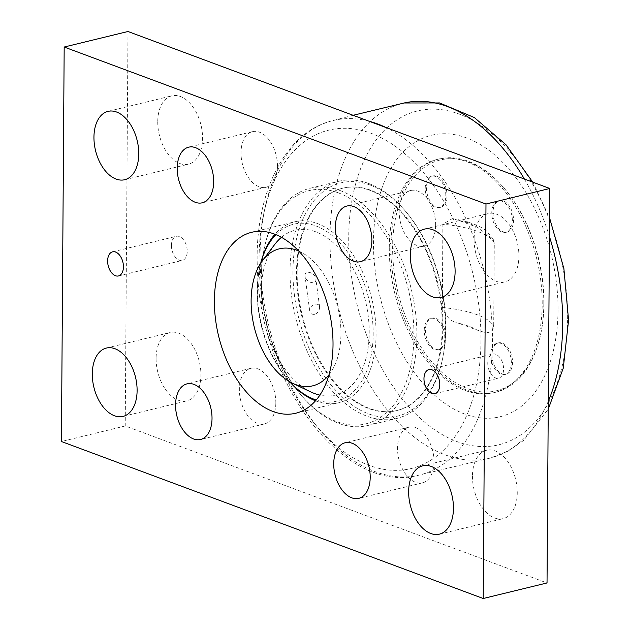 <?xml version="1.0" encoding="UTF-8"?>
<svg xmlns="http://www.w3.org/2000/svg" width="630" height="630" viewBox="0 0 630 630"><rect width="100%" height="100%" fill="white"/><g stroke="black" fill="none" stroke-linecap="round" stroke-linejoin="round"><path stroke-width="0.47" stroke-dasharray="3.15 2.36" d="M315.512 400.798A93.114 56.684 -103.7 0 0 338.798 402.751A93.114 56.684 -103.7 0 0 375.07 316.701A93.114 56.684 -103.7 0 0 317.386 223.524A93.114 56.684 -103.7 0 0 294.738 221.807A93.114 56.684 -103.7 0 0 274.956 234.25M260.741 263.08A93.114 56.684 -103.7 0 0 260.379 264.553A93.114 56.684 -103.7 0 0 288.635 380.591A93.114 56.684 -103.7 0 0 289.635 381.733M127.985 31.5L125.228 425.974L547.029 582.963M338.302 192.835A120.015 73.064 76.3 0 1 411.54 362.258A120.015 73.064 76.3 0 1 301.242 395.27A120.015 73.064 76.3 0 1 264.828 245.724A120.015 73.064 76.3 0 1 338.302 192.835M435.653 225.115A28.626 17.427 -103.7 0 0 410.642 190.512A28.626 17.427 -103.7 0 0 399.184 211.538A28.626 17.427 -103.7 0 0 424.187 246.141A28.626 17.427 -103.7 0 0 435.653 225.115M277.476 166.241A28.626 17.427 -103.7 0 0 252.472 131.638A28.626 17.427 -103.7 0 0 241.007 152.665A28.626 17.427 -103.7 0 0 266.017 187.268A28.626 17.427 -103.7 0 0 277.476 166.241M275.83 402.924A28.626 17.427 -103.7 0 0 250.819 368.322A28.626 17.427 -103.7 0 0 239.353 389.348A28.626 17.427 -103.7 0 0 264.364 423.951A28.626 17.427 -103.7 0 0 275.83 402.924M433.999 461.798A28.626 17.427 -103.7 0 0 408.988 427.195A28.626 17.427 -103.7 0 0 397.53 448.221A28.626 17.427 -103.7 0 0 422.541 482.824A28.626 17.427 -103.7 0 0 433.999 461.798M474.099 239.424A35.178 21.412 -103.7 0 0 504.827 281.941A35.178 21.412 -103.7 0 0 517.309 242.692A35.178 21.412 -103.7 0 0 488.179 213.586A35.178 21.412 -103.7 0 0 474.099 239.424M157.744 121.677A35.178 21.412 -103.7 0 0 188.48 164.194A35.178 21.412 -103.7 0 0 200.962 124.953A35.178 21.412 -103.7 0 0 171.832 95.839A35.178 21.412 -103.7 0 0 157.744 121.677M472.445 476.107A35.178 21.412 -103.7 0 0 503.173 518.624A35.178 21.412 -103.7 0 0 515.655 479.383A35.178 21.412 -103.7 0 0 486.525 450.269A35.178 21.412 -103.7 0 0 472.445 476.107M156.098 358.36A35.178 21.412 -103.7 0 0 186.827 400.877A35.178 21.412 -103.7 0 0 199.308 361.636A35.178 21.412 -103.7 0 0 170.179 332.522A35.178 21.412 -103.7 0 0 156.098 358.36M487.77 363.163A12.419 7.56 -103.7 0 0 498.613 378.165A12.419 7.56 -103.7 0 0 503.023 364.313A12.419 7.56 -103.7 0 0 492.739 354.044A12.419 7.56 -103.7 0 0 487.77 363.163M171.423 245.416A12.419 7.56 -103.7 0 0 182.267 260.426A12.419 7.56 -103.7 0 0 186.669 246.574A12.419 7.56 -103.7 0 0 176.392 236.297A12.419 7.56 -103.7 0 0 171.423 245.416M125.228 425.974L61.425 441.512M426.447 187.795A16.144 9.828 -103.7 0 0 440.551 207.302A16.144 9.828 -103.7 0 0 446.276 189.291A16.144 9.828 -103.7 0 0 432.912 175.935A16.144 9.828 -103.7 0 0 426.447 187.795M445.812 195.741A16.144 9.828 -103.7 0 0 431.708 176.235A16.144 9.828 -103.7 0 0 425.242 188.087A16.144 9.828 -103.7 0 0 439.346 207.593A16.144 9.828 -103.7 0 0 445.812 195.741M425.455 329.97A16.144 9.828 -103.7 0 0 439.559 349.477A16.144 9.828 -103.7 0 0 445.284 331.474A16.144 9.828 -103.7 0 0 431.92 318.118A16.144 9.828 -103.7 0 0 425.455 329.97M444.812 337.916A16.144 9.828 -103.7 0 0 430.715 318.41A16.144 9.828 -103.7 0 0 424.25 330.262A16.144 9.828 -103.7 0 0 438.354 349.776A16.144 9.828 -103.7 0 0 444.812 337.916M491.991 354.737A16.144 9.828 -103.7 0 0 506.087 374.244A16.144 9.828 -103.7 0 0 511.82 356.233A16.144 9.828 -103.7 0 0 498.448 342.877A16.144 9.828 -103.7 0 0 491.991 354.737M511.347 362.683A16.144 9.828 -103.7 0 0 497.243 343.169A16.144 9.828 -103.7 0 0 490.786 355.029A16.144 9.828 -103.7 0 0 504.882 374.535A16.144 9.828 -103.7 0 0 511.347 362.683M492.983 212.554A16.144 9.828 -103.7 0 0 507.079 232.06A16.144 9.828 -103.7 0 0 512.812 214.058A16.144 9.828 -103.7 0 0 499.44 200.702A16.144 9.828 -103.7 0 0 492.983 212.554M512.34 220.5A16.144 9.828 -103.7 0 0 498.243 200.994A16.144 9.828 -103.7 0 0 491.778 212.845A16.144 9.828 -103.7 0 0 505.874 232.36A16.144 9.828 -103.7 0 0 512.34 220.5M543.958 303.542A118.771 72.308 -103.7 0 0 504.181 188.252A118.771 72.308 -103.7 0 0 399.664 203.12A118.771 72.308 -103.7 0 0 440.575 371.109A118.771 72.308 -103.7 0 0 540.225 336.262A118.771 72.308 -103.7 0 0 543.958 303.542M458.868 323.292C451.411 322.174 445.89 316.89 442.307 307.448L442.89 224.193L452.293 218.602L459.585 220.728L477.721 227.477L493.345 239.345L494.282 243.322L493.699 326.576C491.707 335.971 482.738 331.813 477.005 330.041L458.868 323.292A63.685 19.254 0.4 0 1 477.005 330.041M543.792 304.07A120.015 73.064 76.3 0 1 540.02 337.129A120.015 73.064 76.3 0 1 495.731 392.222A120.015 73.064 76.3 0 1 396.349 292.903A120.015 73.064 76.3 0 1 438.945 159.004A120.015 73.064 76.3 0 1 503.598 187.575A120.015 73.064 76.3 0 1 543.792 304.07M389.293 247.551A120.015 73.064 -103.7 0 0 494.14 392.616A120.015 73.064 -103.7 0 0 542.194 304.463A120.015 73.064 -103.7 0 0 437.346 159.398A120.015 73.064 -103.7 0 0 389.293 247.551M281.437 237.305A84.837 51.644 76.3 0 1 315.74 231.801A84.837 51.644 76.3 0 1 369.18 328.829A84.837 51.644 76.3 0 1 319.867 395.112M310.936 391.986A84.837 51.644 76.3 0 1 264.994 324.891A84.837 51.644 76.3 0 1 274.948 244.18M298.77 251.055A70.505 42.919 76.3 0 1 337.735 307.172A70.505 42.919 76.3 0 1 328.931 374.929M275.909 234.636A91.043 55.424 76.3 0 1 315.78 225.886A91.043 55.424 76.3 0 1 373.173 333.05A91.043 55.424 76.3 0 1 316.181 400.018M289.737 381.796A91.043 55.424 76.3 0 1 287.666 379.457A91.043 55.424 76.3 0 1 260.04 266.002A91.043 55.424 76.3 0 1 260.804 262.978M339.909 190.473A122.086 74.324 -103.7 0 0 310.212 188.228A122.086 74.324 -103.7 0 0 265.167 244.275A122.086 74.324 -103.7 0 0 302.211 396.404A122.086 74.324 -103.7 0 0 367.983 425.463A122.086 74.324 -103.7 0 0 415.548 312.637A122.086 74.324 -103.7 0 0 339.909 190.473M368.621 183.48A122.086 74.324 76.3 0 1 404.696 210.294A122.086 74.324 76.3 0 1 441.74 362.423A122.086 74.324 76.3 0 1 396.695 418.47A122.086 74.324 76.3 0 1 295.596 317.433A122.086 74.324 76.3 0 1 338.924 181.235A122.086 74.324 76.3 0 1 368.621 183.48M370.204 185.07A120.015 73.064 -103.7 0 0 293.43 259.536A120.015 73.064 -103.7 0 0 353.178 405.752A120.015 73.064 -103.7 0 0 442.079 360.974A120.015 73.064 -103.7 0 0 405.665 211.428A120.015 73.064 -103.7 0 0 370.204 185.07M442.299 326.592A114.432 69.662 -103.7 0 0 342.334 188.283A114.432 69.662 -103.7 0 0 301.723 315.945A114.432 69.662 -103.7 0 0 396.475 410.642A114.432 69.662 -103.7 0 0 442.299 326.592M558.015 310.346A144.845 88.176 76.3 0 1 418.777 378.402A144.845 88.176 76.3 0 1 420.446 139.269A144.845 88.176 76.3 0 1 558.015 310.346M297.147 272.176A114.432 69.662 76.3 0 1 342.972 188.126A114.432 69.662 76.3 0 1 442.937 326.442A114.432 69.662 76.3 0 1 397.113 410.492A114.432 69.662 76.3 0 1 297.147 272.176M304.991 275.491C304.747 269.459 315.284 272.735 315.835 278.862C316.992 285.555 305.668 282.728 305.03 276.168L304.991 275.491M314.693 314.275C312.149 314.716 310.48 313.519 309.684 310.684L309.645 310.023C310.606 303.589 319.394 302.298 319.623 306.944C319.418 310.795 317.772 313.236 314.693 314.275M494.282 243.322A74.033 22.381 0.4 0 0 442.89 224.193M459.585 220.728A63.685 19.254 -179.6 0 1 477.721 227.477M442.307 307.448A74.033 22.381 -179.6 0 1 493.699 326.576M480.974 340.594A174.14 106.013 76.3 0 1 313.575 422.415A174.14 106.013 76.3 0 1 315.583 134.915A174.14 106.013 76.3 0 1 480.974 340.594M368.983 121.204A182.416 111.045 -103.7 0 0 331.608 120.936A182.416 111.045 -103.7 0 0 268.404 324.056A182.416 111.045 -103.7 0 0 417.918 475.382A182.416 111.045 -103.7 0 0 492.502 341.035A182.416 111.045 -103.7 0 0 386.04 127.551M567.614 318.575A171.793 104.58 -103.7 0 0 404.46 115.668A171.793 104.58 -103.7 0 0 402.475 399.294A171.793 104.58 -103.7 0 0 567.614 318.575M548.297 401.294A182.684 111.211 76.3 0 1 490.628 457.963A182.684 111.211 76.3 0 1 338.294 307.023A182.684 111.211 76.3 0 1 404.208 102.973M524.396 179.046A182.684 111.211 76.3 0 1 549.447 236.47M295.73 413.241L338.798 402.751M251.669 232.297L294.738 221.807M410.642 190.512L346.839 206.049M424.187 246.141L360.391 261.678M252.472 131.638L188.669 147.176M266.017 187.268L202.214 202.805M250.819 368.322L187.015 383.859M264.364 423.951L200.56 439.488M408.988 427.195L345.193 442.733M422.541 482.824L358.738 498.362M441.024 297.478L504.827 281.941M424.384 229.123L488.179 213.586M124.677 179.731L188.48 164.194M108.029 111.376L171.832 95.839M439.37 534.161L503.173 518.624M422.73 465.806L486.525 450.269M123.023 416.414L186.827 400.877M106.376 348.059L170.179 332.522M434.81 393.703L498.613 378.165M428.935 369.574L492.739 354.044M118.464 275.956L182.267 260.426M112.589 251.835L176.392 236.297M432.912 175.935L431.708 176.235M440.551 207.302L439.346 207.593M431.92 318.118L430.715 318.41M439.559 349.477L438.354 349.776M498.448 342.877L497.243 343.169M506.087 374.244L504.882 374.535M499.44 200.702L498.243 200.994M507.079 232.06L505.874 232.36M494.14 392.616L495.731 392.222M437.346 159.398L438.945 159.004M504.181 188.252L503.598 187.575M540.225 336.262L540.02 337.129M493.353 239.345L486.683 231.037L481.761 227.753C474.169 223.618 464.349 220.563 452.293 218.594M287.666 379.457L288.635 380.591M260.04 266.002L260.379 264.553M301.242 395.27L302.211 396.404M264.828 245.724L265.167 244.275M367.983 425.463L396.695 418.47M310.212 188.228L338.924 181.235M405.665 211.428L404.696 210.294M442.079 360.974L441.74 362.423M353.123 115.298L331.608 120.936C283.272 133.213 253.622 196.544 257.465 269.766C260.032 381.953 343.736 494.802 417.918 475.382L490.628 457.963L507.906 451.198L523.498 440.52L548.242 409.169M532.728 182.141L549.573 217.823M396.475 410.642L397.113 410.492M342.334 188.283L342.972 188.126M319.623 306.944L315.835 278.862M309.684 310.684L305.03 276.168"/><path stroke-width="0.94" d="M214.389 300.691A93.114 56.684 76.3 0 1 251.669 232.297A93.114 56.684 76.3 0 1 274.326 234.014A93.114 56.684 76.3 0 1 332.01 327.183A93.114 56.684 76.3 0 1 295.73 413.241A93.114 56.684 76.3 0 1 214.389 300.691M274.956 234.25A93.114 56.684 -103.7 0 0 260.741 263.08M289.635 381.733A93.114 56.684 -103.7 0 0 315.512 400.798M483.226 598.5L547.029 582.963L549.777 188.488L127.985 31.5L64.181 47.037L485.982 204.025L483.226 598.5L61.425 441.512L64.181 47.037M335.38 227.076A28.626 17.427 76.3 0 1 346.839 206.049A28.626 17.427 76.3 0 1 370.55 229.737A28.626 17.427 76.3 0 1 360.391 261.678A28.626 17.427 76.3 0 1 335.38 227.076M177.203 168.202A28.626 17.427 76.3 0 1 188.669 147.176A28.626 17.427 76.3 0 1 212.373 170.864A28.626 17.427 76.3 0 1 202.214 202.805A28.626 17.427 76.3 0 1 177.203 168.202M175.549 404.885A28.626 17.427 76.3 0 1 187.015 383.859A28.626 17.427 76.3 0 1 210.719 407.547A28.626 17.427 76.3 0 1 200.56 439.488A28.626 17.427 76.3 0 1 175.549 404.885M333.727 463.759A28.626 17.427 76.3 0 1 345.193 442.733A28.626 17.427 76.3 0 1 368.897 466.42A28.626 17.427 76.3 0 1 358.738 498.362A28.626 17.427 76.3 0 1 333.727 463.759M410.295 254.961A35.178 21.412 76.3 0 1 424.384 229.123A35.178 21.412 76.3 0 1 453.505 258.229A35.178 21.412 76.3 0 1 441.024 297.478A35.178 21.412 76.3 0 1 410.295 254.961M93.949 137.214A35.178 21.412 76.3 0 1 108.029 111.376A35.178 21.412 76.3 0 1 137.159 140.49A35.178 21.412 76.3 0 1 124.677 179.731A35.178 21.412 76.3 0 1 93.949 137.214M408.642 491.644A35.178 21.412 76.3 0 1 422.73 465.806A35.178 21.412 76.3 0 1 451.86 494.912A35.178 21.412 76.3 0 1 439.37 534.161A35.178 21.412 76.3 0 1 408.642 491.644M92.295 373.897A35.178 21.412 76.3 0 1 106.376 348.059A35.178 21.412 76.3 0 1 135.505 377.173A35.178 21.412 76.3 0 1 123.023 416.414A35.178 21.412 76.3 0 1 92.295 373.897M423.966 378.693A12.419 7.56 76.3 0 1 428.935 369.574A12.419 7.56 76.3 0 1 439.22 379.851A12.419 7.56 76.3 0 1 434.81 393.703A12.419 7.56 76.3 0 1 423.966 378.693M107.62 260.954A12.419 7.56 76.3 0 1 112.589 251.835A12.419 7.56 76.3 0 1 122.874 262.111A12.419 7.56 76.3 0 1 118.464 275.956A12.419 7.56 76.3 0 1 107.62 260.954M549.777 188.488L485.982 204.025M319.867 395.112A84.837 51.644 76.3 0 1 310.936 391.986L292.509 383.245A70.505 42.919 76.3 0 1 254.331 327.482A70.505 42.919 76.3 0 1 262.608 260.418A70.505 42.919 76.3 0 1 296.502 250.126A70.505 42.919 76.3 0 1 298.77 251.055M262.608 260.418L274.948 244.18A84.837 51.644 76.3 0 1 281.437 237.305M328.931 374.929A70.505 42.919 76.3 0 1 292.509 383.245M316.181 400.018A91.043 55.424 76.3 0 1 289.737 381.796M260.804 262.978A91.043 55.424 76.3 0 1 275.909 234.636M386.04 127.551A182.416 111.045 -103.7 0 0 368.983 121.204M549.447 236.47A182.684 111.211 76.3 0 1 562.724 324.041A182.684 111.211 76.3 0 1 548.297 401.294M404.208 102.973A182.684 111.211 76.3 0 1 524.396 179.046M353.123 115.298L404.192 102.981L439.567 102.942L474.343 117.558L505.984 144.743L532.728 182.141M548.242 409.169L563.275 368.148L568.575 320.268L563.889 268.553L549.573 217.823"/></g></svg>
